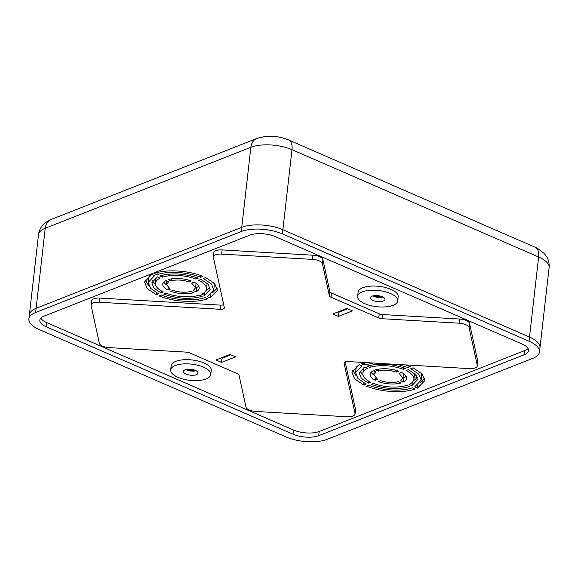<?xml version="1.0" encoding="UTF-8"?>
<svg xmlns="http://www.w3.org/2000/svg" width="578" height="578" viewBox="0 0 578 578"><rect width="100%" height="100%" fill="white"/><g stroke="black" fill="none" stroke-linecap="round" stroke-linejoin="round"><path stroke-width="0.87" d="M403.061 377.42L403.495 373.648M405.518 375.462L405.351 376.957M189.346 369.176L189.266 369.906M193.63 370.346L193.688 369.79M416.268 375.512L415.835 379.312M228.361 355.752L228.44 355.058M535.141 247.232L288.501 139.912A14.674 8.114 -66.5 0 1 291.991 149.688L282.873 229.741L529.513 337.061L538.631 257.008A14.674 8.114 -66.5 0 0 535.141 247.232L537.367 248.294L544.36 253.583L546.636 256.646C548.667 260.013 549.49 263.698 549.1 267.693A29.348 11.835 -173.5 0 0 538.631 257.008L291.991 149.688A29.348 11.835 -173.5 0 0 250.881 147.289L45.236 228.267L36.118 308.327L241.756 227.342L250.881 147.289A14.674 10.7 -111.5 0 1 256.711 138.518L51.074 219.496A14.674 10.7 -111.5 0 0 45.236 228.267A29.348 11.835 -173.5 0 0 38.495 234.704C38.979 230.933 40.482 227.667 42.996 224.907L45.741 222.422L51.074 219.496M549.1 267.693L539.982 347.746A29.348 11.835 -173.5 0 0 529.513 337.061L282.873 229.741A29.348 11.835 -173.5 0 0 241.756 227.342L36.118 308.327A29.348 11.835 -173.5 0 0 29.377 314.757L28.9 318.926A29.348 11.835 -173.5 0 0 39.369 329.612L286.009 436.932A29.348 11.835 -173.5 0 0 327.119 439.331L532.764 358.353A29.348 11.835 -173.5 0 0 539.505 351.915A29.348 11.835 -173.5 0 0 529.036 341.23L529.513 337.061A29.348 11.835 -173.5 0 1 539.982 347.746L539.505 351.915M191.412 370.187L191.506 369.349M175.315 365.52A20.179 8.135 -173.5 0 0 170.676 369.949A20.179 8.135 -173.5 0 0 183.464 379.168A20.179 8.135 -173.5 0 0 206.144 378.937A20.179 8.135 -173.5 0 0 210.775 374.515A20.179 8.135 -173.5 0 0 197.994 365.296A20.179 8.135 -173.5 0 0 175.315 365.52M210.775 374.515L211.252 370.346A20.179 8.135 -173.5 0 0 198.471 361.127A20.179 8.135 -173.5 0 0 175.791 361.351A20.179 8.135 -173.5 0 0 171.153 365.78L170.676 369.949M196.332 374.667A7.341 2.962 -173.5 0 0 198.016 373.063A7.341 2.962 -173.5 0 0 193.37 369.71A7.341 2.962 -173.5 0 0 185.126 369.79A7.341 2.962 -173.5 0 0 183.436 371.401A7.341 2.962 -173.5 0 0 188.088 374.754A7.341 2.962 -173.5 0 0 196.332 374.667M362.262 291.904A20.179 8.135 -173.5 0 0 357.623 296.326A20.179 8.135 -173.5 0 0 370.411 305.545A20.179 8.135 -173.5 0 0 393.091 305.321A20.179 8.135 -173.5 0 0 397.722 300.9A20.179 8.135 -173.5 0 0 384.941 291.68A20.179 8.135 -173.5 0 0 362.262 291.904M397.722 300.9L398.199 296.731A20.179 8.135 -173.5 0 0 385.418 287.504A20.179 8.135 -173.5 0 0 362.738 287.736A20.179 8.135 -173.5 0 0 358.1 292.157L357.623 296.326M383.279 301.051A7.341 2.962 -173.5 0 0 384.962 299.44A7.341 2.962 -173.5 0 0 380.317 296.088A7.341 2.962 -173.5 0 0 372.073 296.174A7.341 2.962 -173.5 0 0 370.382 297.786A7.341 2.962 -173.5 0 0 375.035 301.138A7.341 2.962 -173.5 0 0 383.279 301.051M475.217 367.861A9.169 3.699 -173.5 0 0 477.327 365.852A9.169 3.699 -173.5 0 0 477.298 365.339L469.061 327.516A9.169 3.699 -173.5 0 0 459.156 323.203L382.101 318.716A4.588 1.85 6.5 0 1 378.771 317.972L331.013 297.193A4.588 1.85 6.5 0 1 329.395 295.784L322.408 263.698A9.169 3.699 -173.5 0 0 312.503 259.392L221.641 254.096A9.169 3.699 -173.5 0 0 213.354 256.842A9.169 3.699 -173.5 0 0 213.383 257.347L224.336 307.662A4.588 1.85 6.5 0 1 224.351 307.915A4.588 1.85 6.5 0 1 220.204 309.288L99.365 302.251A9.169 3.699 -173.5 0 0 91.078 304.996A9.169 3.699 -173.5 0 0 91.107 305.502L99.344 343.325A9.169 3.699 -173.5 0 0 109.249 347.638L186.304 352.125A4.588 1.85 6.5 0 1 189.635 352.869L237.392 373.648A4.588 1.85 6.5 0 1 239.01 375.064L245.997 407.143A9.169 3.699 -173.5 0 0 255.902 411.457L346.757 416.745A9.169 3.699 -173.5 0 0 352.941 416.015A9.169 3.699 -173.5 0 0 355.051 414A9.169 3.699 -173.5 0 0 355.022 413.494L344.069 363.186A4.588 1.85 6.5 0 1 344.055 362.926A4.588 1.85 6.5 0 1 345.109 361.922A4.588 1.85 6.5 0 1 348.202 361.561L469.04 368.598A9.169 3.699 -173.5 0 0 475.217 367.861M477.298 365.339L477.775 361.171A9.169 3.699 6.5 0 1 477.804 361.684L477.327 365.852M355.022 413.494L355.499 409.325A9.169 3.699 6.5 0 1 355.521 409.831L355.051 414M364.602 362.825L364.357 364.956L361.553 363.735L365.65 362.572M405.604 364.899L410.315 366.575L407.974 367.5L397.801 364.443M373.453 363.027L364.357 364.956M407.974 367.5L408.169 365.766M378.771 317.972L379.24 313.803A4.588 1.85 -173.5 0 0 382.578 314.548L382.101 318.716M329.395 295.784L329.872 291.608A4.588 1.85 -173.5 0 0 331.49 293.024L331.013 297.193M220.204 309.288L220.68 305.119A4.588 1.85 -173.5 0 0 223.708 304.772M91.078 304.996L91.555 300.82A9.169 3.699 6.5 0 1 99.842 298.082L99.365 302.251M213.354 256.842L213.831 252.673A9.169 3.699 6.5 0 1 222.118 249.927L221.641 254.096M312.503 259.392L312.973 255.216A9.169 3.699 6.5 0 1 322.885 259.529L322.408 263.698M459.156 323.203L459.626 319.034A9.169 3.699 6.5 0 1 469.538 323.348L469.061 327.516M221.576 362.406L215.97 359.971L229.986 354.444L235.593 356.886L221.576 362.406L222.046 358.237L230.788 354.798M347.631 308.782L338.889 312.228L338.968 311.535M338.412 316.397L332.812 313.955L346.829 308.435L352.436 310.877L338.412 316.397L338.889 312.228M375.613 378.048L375.353 380.346A18.344 7.398 6.5 0 1 370.151 374.298A18.344 7.398 6.5 0 1 373.265 370.765L376.083 371.994L373.793 374.71L377.701 379.421L375.353 380.346M199.374 295.105A25.685 10.361 6.5 0 1 166.059 293.162L163.719 294.086C177.417 298.84 190.234 299.592 202.184 296.326L199.374 295.105M362.861 373.467A25.685 10.361 6.5 0 0 370.657 382.188L368.316 383.113L361.308 378.25L359.213 373.056L364.834 367.102L367.637 368.323A25.685 10.361 6.5 0 0 362.861 373.467L363.338 369.299A25.685 10.361 6.5 0 1 363.938 367.543M403.487 381.986L400.67 380.757L402.96 378.048L399.051 373.33L401.407 372.405A18.344 7.398 6.5 0 1 406.601 378.453A18.344 7.398 6.5 0 1 403.487 381.986L403.964 377.817L403.032 377.405M378.424 371.076L375.599 369.848A18.344 7.398 6.5 0 1 398.603 371.192L396.248 372.116C389.94 370.079 383.994 369.732 378.424 371.076L378.641 369.161M412.396 387.795L415.199 389.016C403.169 393.43 380.721 392.122 366.438 386.176L368.778 385.251C381.588 390.54 401.58 391.703 412.396 387.795M417.54 388.098L414.729 386.877L421.181 380.114L418.79 374.219L410.777 368.713L413.118 367.796L422.128 373.937L424.83 380.534L417.54 388.098L417.88 385.064M363.634 384.955L354.625 378.821L351.923 372.225L359.22 364.653L362.023 365.874L355.571 372.637L357.963 378.532L365.975 384.038L363.634 384.955L363.865 382.954M370.216 365.332L369.978 367.398L367.167 366.177C379.117 362.912 391.942 363.663 405.633 368.417L403.292 369.342L403.487 367.63M412.309 382.296L411.926 385.656L409.116 384.428A25.685 10.361 6.5 0 0 413.891 379.284L414.368 375.115A25.685 10.361 6.5 0 0 414.18 373.265M369.978 367.398A25.685 10.361 6.5 0 1 403.292 369.342M411.926 385.656L417.54 379.703L415.445 374.501L408.436 369.638L406.096 370.563A25.685 10.361 6.5 0 1 413.891 379.284M406.096 376.285A18.344 7.398 6.5 0 1 403.964 377.817M406.775 385.353A25.685 10.361 6.5 0 1 373.46 383.409L371.119 384.334C384.818 389.088 397.635 389.839 409.585 386.574L406.775 385.353M401.154 382.903A18.344 7.398 6.5 0 1 378.149 381.567L380.505 380.635C386.812 382.672 392.758 383.019 398.336 381.675L401.154 382.903M373.778 374.963A18.344 7.398 6.5 0 1 371.134 372.297M396.248 372.116L396.436 370.469M368.316 383.113L368.554 381.054M420.098 382.867L424.7 378.402M145.129 279.933L148.611 285.315M156.233 294.708L147.224 288.567L144.522 281.977L151.819 274.406L154.622 275.627L148.17 282.389L150.562 288.285L158.574 293.79L156.233 294.708L156.465 292.706M157.202 272.578L156.963 274.709L154.153 273.488C166.182 269.073 188.63 270.381 202.914 276.327L200.573 277.252L200.776 275.518M203.377 278.466L205.717 277.548L214.727 283.69L217.429 290.279L210.139 297.851L207.329 296.63L213.781 289.867L211.389 283.971L203.377 278.466M168.212 287.801L167.952 290.098A18.344 7.398 6.5 0 1 162.75 284.051A18.344 7.398 6.5 0 1 165.864 280.518L168.682 281.746L166.392 284.463L170.3 289.173L167.952 290.098M191.65 283.083L194.006 282.158A18.344 7.398 6.5 0 1 199.2 288.205A18.344 7.398 6.5 0 1 196.087 291.738L193.269 290.51L195.559 287.801L191.65 283.083M171.24 278.914L171.023 280.829L168.205 279.6A18.344 7.398 6.5 0 1 191.202 280.944L188.854 281.869L189.035 280.222M188.854 281.869C182.54 279.831 176.601 279.485 171.023 280.829M196.05 283.372L195.559 287.801M161.378 295.004C174.195 300.293 194.179 301.456 204.995 297.547L207.798 298.768C195.769 303.183 173.321 301.875 159.037 295.929L161.378 295.004M160.915 292.865L153.907 288.003L151.812 282.808L157.433 276.848L160.236 278.076A25.685 10.361 6.5 0 0 155.46 283.22A25.685 10.361 6.5 0 0 163.256 291.941L160.915 292.865L161.154 290.806M152.513 280.778L155.648 285.07M200.573 277.252C187.763 271.963 167.772 270.8 156.963 274.709M162.815 275.085L162.577 277.151L159.766 275.93C171.717 272.664 184.541 273.416 198.232 278.17L195.891 279.095L196.087 277.382M213.824 282.772L214.236 285.922M206.491 289.036A25.685 10.361 6.5 0 0 198.695 280.316L201.036 279.391L208.051 284.253L210.139 289.448L204.525 295.409L201.715 294.18A25.685 10.361 6.5 0 0 206.491 289.036L206.967 284.867A25.685 10.361 6.5 0 0 206.78 283.018M204.908 292.049L204.525 295.409M205.898 290.785L209.915 287.317M352.529 370.18L356.012 375.563M196.087 291.738L196.563 287.569L195.631 287.158M170.756 291.319L173.104 290.387C179.411 292.425 185.357 292.771 190.935 291.428L193.753 292.656A18.344 7.398 6.5 0 1 170.756 291.319M210.139 297.851L210.486 294.816M155.46 283.22L155.937 279.051A25.685 10.361 6.5 0 1 156.537 277.296M166.377 284.716A18.344 7.398 6.5 0 1 163.733 282.05M162.577 277.151A25.685 10.361 6.5 0 1 195.891 279.095M198.695 286.038A18.344 7.398 6.5 0 1 196.563 287.569M372.774 295.943A7.341 2.962 -173.5 0 0 383.055 297.114M422.15 381.466L420.574 382.087M382.333 296.767A15.592 6.286 6.5 0 1 373.547 295.763M185.827 369.559A7.341 2.962 -173.5 0 0 196.108 370.729M195.386 370.382A15.592 6.286 6.5 0 1 186.6 369.385M212.697 292.62L217.299 288.155M38.495 234.704L29.377 314.757A29.348 11.835 -173.5 0 1 36.118 308.327L35.641 312.496L241.279 231.518L241.756 227.342A29.348 11.835 -173.5 0 1 282.873 229.741L282.396 233.909L529.036 341.23M293.017 434.172A18.344 7.398 -173.5 0 0 318.716 435.668L524.354 354.69A18.344 7.398 -173.5 0 0 528.567 350.673A18.344 7.398 -173.5 0 0 522.028 343.989L275.388 236.669A18.344 7.398 -173.5 0 0 249.689 235.174L44.051 316.152A18.344 7.398 -173.5 0 0 39.839 320.176A18.344 7.398 -173.5 0 0 46.377 326.852L293.017 434.172L293.494 430.003A18.344 7.398 -173.5 0 0 319.186 431.499L524.831 350.521A18.344 7.398 -173.5 0 0 528.061 348.498M282.396 233.909A29.348 11.835 -173.5 0 0 241.279 231.518M35.641 312.496A29.348 11.835 -173.5 0 0 28.9 318.926M40.821 318.175A18.344 7.398 -173.5 0 0 46.854 322.683L293.494 430.003M220.68 305.119L99.842 298.082M312.973 255.216L222.118 249.927M329.872 291.608L322.885 259.529M379.24 313.803L331.49 293.024M459.626 319.034L382.578 314.548M477.775 361.171L469.538 323.348M355.499 409.325L345.174 361.9M227.327 356.156L226.525 355.81M413.299 381.032L417.316 377.564M359.913 371.025L363.049 375.317M356.019 368.67L357.132 365.715M148.618 278.423L149.731 275.468M421.225 373.02L421.637 376.17M403.451 373.619L402.96 378.048M148.423 284.795L147.823 284.528M344.127 362.688L344.069 363.186M319.186 431.499L318.716 435.668M524.831 350.521L524.354 354.69M46.854 322.683L46.377 326.852M288.501 139.912C277.722 135.584 267.123 135.115 256.711 138.518M373.793 374.71L374.269 370.534M213.781 289.867L214.257 285.698M355.571 372.637L356.048 368.468M148.17 282.389L148.647 278.22M166.392 284.463L166.869 280.287M421.181 380.114L421.658 375.946"/></g></svg>
